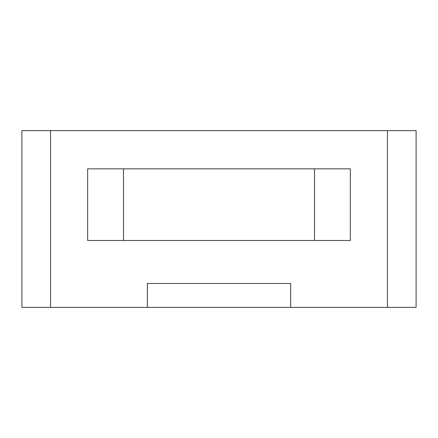 <?xml version="1.0" encoding="UTF-8"?>
<svg xmlns="http://www.w3.org/2000/svg" width="438" height="438" viewBox="0 0 438 438"><rect width="100%" height="100%" fill="white"/><g stroke="black" fill="none" stroke-linecap="round" stroke-linejoin="round"><path stroke-width="0.66" d="M387.444 130.633L21.9 130.633L21.9 307.366L416.1 307.366L416.1 130.633L387.444 130.633L387.444 307.366M87.649 168.849L87.649 240.495L350.351 240.495L350.351 168.849L87.649 168.849M314.528 240.495L314.528 168.849M123.472 168.849L123.472 240.495M290.646 307.366L290.646 283.485L147.354 283.485L147.354 307.366M50.556 130.633L50.556 307.366"/></g></svg>

